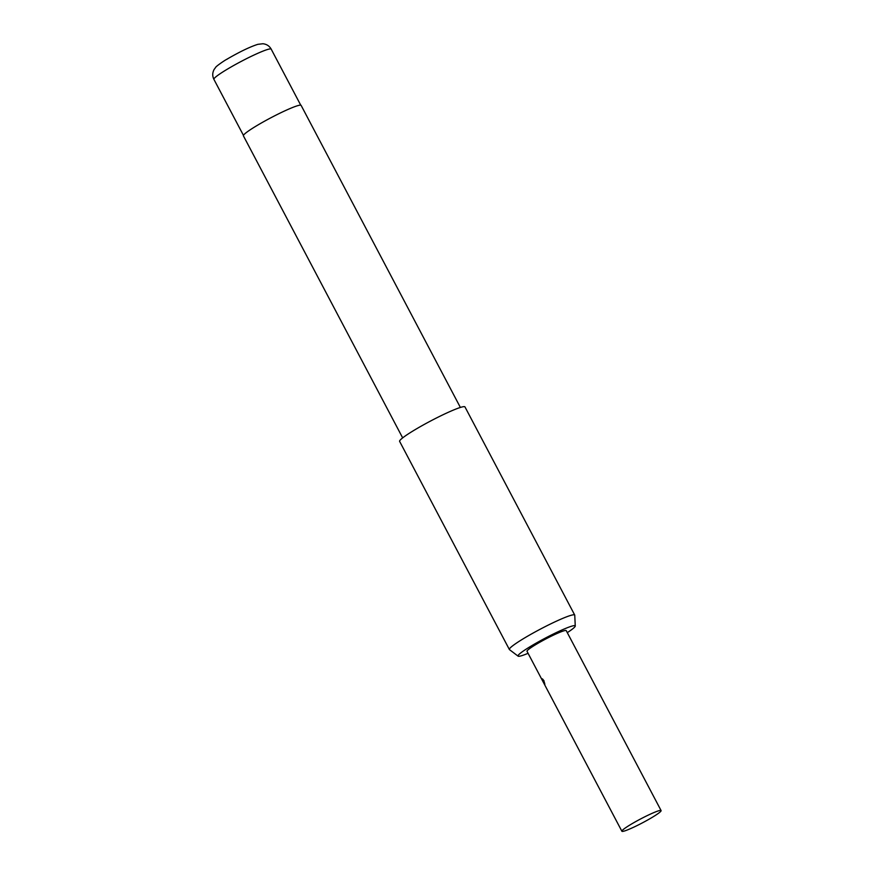 <?xml version="1.0" encoding="UTF-8"?>
<svg xmlns="http://www.w3.org/2000/svg" width="875" height="875" viewBox="0 0 875 875"><rect width="100%" height="100%" fill="white"/><g stroke="black" fill="none" stroke-linecap="round" stroke-linejoin="round"><path stroke-width="1.31" d="M543.856 681.034C545.311 685.07 545.103 685.409 543.233 682.052C541.319 678.245 541.527 677.906 543.856 681.034L541.877 678.792M544.797 684.502L543.452 681.942C541.538 678.125 541.745 677.797 544.064 680.925M544.852 684.316L543.452 681.942M621.884 831.25L527.012 651.295A22.159 2.144 -27.8 0 1 540.859 641.648A22.159 2.144 -27.8 0 1 563.413 630.962A22.159 2.144 -27.8 0 1 566.223 630.623L661.095 810.578A22.159 2.144 152.2 0 0 658.284 810.906A22.159 2.144 152.2 0 0 635.742 821.592A22.159 2.144 152.2 0 0 621.884 831.25A22.159 2.144 152.2 0 0 624.695 830.922A22.159 2.144 152.2 0 0 647.248 820.236A22.159 2.144 152.2 0 0 661.095 810.578M567.284 632.647A32.342 3.128 152.2 0 0 575.258 626.019A32.342 3.128 152.2 0 0 560.612 630.58A32.342 3.128 152.2 0 0 531.792 645.663A32.342 3.128 152.2 0 0 518.098 656.152A32.342 3.128 152.2 0 0 528.073 653.319M518.098 656.152L509.48 649.644A36.936 3.577 -27.8 0 1 509.37 649.513A36.936 3.577 -27.8 0 1 525.109 637.656A36.936 3.577 -27.8 0 1 574.722 615.059A36.936 3.577 -27.8 0 1 574.755 615.223L575.258 626.019M460.381 407.455L301.131 105.405A32.627 3.161 152.2 0 0 257.316 125.355A32.627 3.161 152.2 0 0 243.403 135.833L402.664 437.883M574.722 615.059L464.975 406.93A36.936 3.577 152.2 0 0 415.373 429.516A36.936 3.577 152.2 0 0 399.623 441.383L509.37 649.513M226.756 59.38A22.531 2.177 -27.8 0 1 227.642 58.844M227.708 68.95A32.386 3.139 152.2 0 0 213.905 79.352C212.286 76.059 212.362 72.767 214.134 69.453L215.72 67.298C215.414 66.894 223.42 61.064 227.183 59.062C239.98 51.647 250.217 46.736 257.873 44.33L262.894 43.75C266.623 44.155 269.391 45.948 271.195 49.142A32.386 3.139 152.2 0 0 227.708 68.95M213.905 79.352L243.447 135.373M271.195 49.142L300.737 105.175"/></g></svg>

